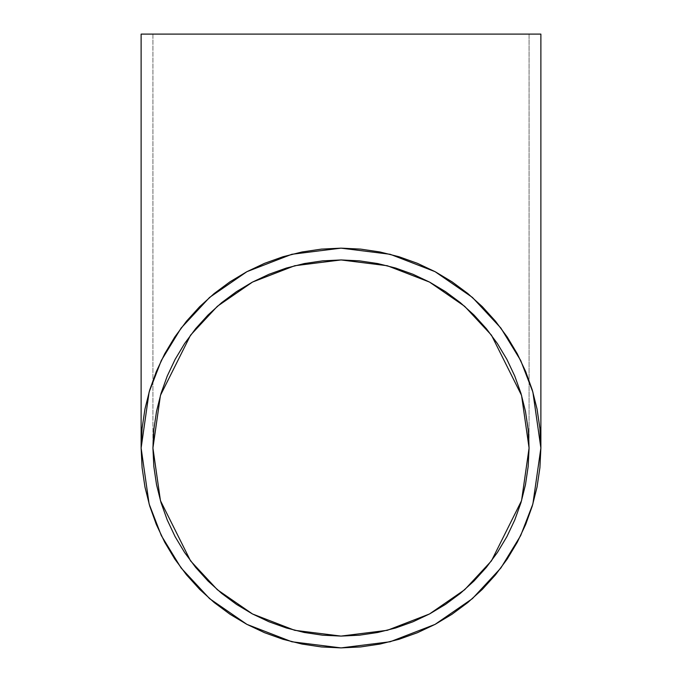 <?xml version="1.0" encoding="UTF-8"?>
<svg xmlns="http://www.w3.org/2000/svg" width="682" height="682" viewBox="0 0 682 682"><rect width="100%" height="100%" fill="white"/><g stroke="black" fill="none" stroke-linecap="round" stroke-linejoin="round"><path stroke-width="0.51" stroke-dasharray="3.41 2.56" d="M529.079 34.1L152.921 34.1L152.921 448.023L152.921 34.1L540.877 34.1L141.123 34.1L529.079 34.1L529.079 448.023L529.079 34.1"/><path stroke-width="1.02" d="M152.921 448.023L160.449 500.682L190.542 560.868L217.336 589.725L252.493 613.971L294.701 630.313L341 636.093L387.299 630.313L429.507 613.971L464.664 589.725L491.458 560.868L521.551 500.682L529.079 448.023L528.166 466.454L525.464 484.714L520.98 502.617L514.757 519.991L506.871 536.683L497.374 552.514L486.385 567.339L473.99 581.013L460.316 593.408L445.491 604.397L429.66 613.885L412.977 621.779L395.594 627.994L377.692 632.478L359.431 635.189L341 636.093L322.569 635.189L304.308 632.478L286.406 627.994L269.023 621.779L252.34 613.885L236.509 604.397L221.684 593.408L208.01 581.013L195.615 567.339L184.626 552.514L175.129 536.683L167.243 519.991L161.02 502.617L156.536 484.714L153.834 466.454L152.921 448.023L153.834 429.583L156.536 411.331L161.02 393.429L167.243 376.046L175.129 359.363L184.626 343.532L195.615 328.707L208.01 315.033L221.684 302.637L236.509 291.64L252.34 282.152L269.023 274.266L286.406 268.043L304.308 263.559L322.569 260.856L341 259.944L359.431 260.856L377.692 263.559L395.594 268.043L412.977 274.266L429.66 282.152L445.491 291.64L460.316 302.637L473.99 315.033L486.385 328.707L497.374 343.532L506.871 359.363L514.757 376.046L520.98 393.429L525.464 411.331L528.166 429.583L529.079 448.023L521.551 395.364L491.458 335.177L464.664 306.32L429.507 282.075L387.299 265.733L341 259.944L294.701 265.733L252.493 282.075L217.336 306.32L190.542 335.177L160.449 395.364L152.921 448.023M540.877 34.1L540.877 448.023L532.881 392.056L520.664 360.437L500.903 328.093L472.43 297.429L435.056 271.658L390.198 254.292L341 248.146L291.802 254.292L246.944 271.658L209.57 297.429L181.097 328.093L161.336 360.437L149.119 392.056L141.123 448.023L141.123 34.1L540.877 34.1L141.123 34.1L141.123 448.023L142.086 467.613L144.959 487.016L149.725 506.044L156.34 524.509L164.72 542.241L174.805 559.069L186.493 574.824L199.664 589.359L214.199 602.53L229.953 614.218L246.782 624.303L264.514 632.683L282.979 639.29L302.007 644.055L321.41 646.937L341 647.9L360.59 646.937L379.993 644.055L399.021 639.29L417.486 632.683L435.218 624.303L452.047 614.218L467.801 602.53L482.336 589.359L495.507 574.824L507.195 559.069L517.28 542.241L525.66 524.509L532.275 506.044L537.041 487.016L539.914 467.613L540.877 448.023L539.914 428.432L537.041 409.03L532.275 390.002L525.66 371.528L517.28 353.796L507.195 336.976L495.507 321.222L482.336 306.687L467.801 293.516L452.047 281.828L435.218 271.743L417.486 263.354L399.021 256.747L379.993 251.982L360.59 249.109L341 248.146L321.41 249.109L302.007 251.982L282.979 256.747L264.514 263.354L246.782 271.743L229.953 281.828L214.199 293.516L199.664 306.687L186.493 321.222L174.805 336.976L164.72 353.796L156.34 371.528L149.725 390.002L144.959 409.03L142.086 428.432L141.123 448.023L149.119 503.989L161.336 535.609L181.097 567.953L209.57 598.617L246.944 624.388L291.802 641.753L341 647.9L390.198 641.753L435.056 624.388L472.43 598.617L500.903 567.953L520.664 535.609L532.881 503.989L540.877 448.023L540.877 34.1"/></g></svg>
